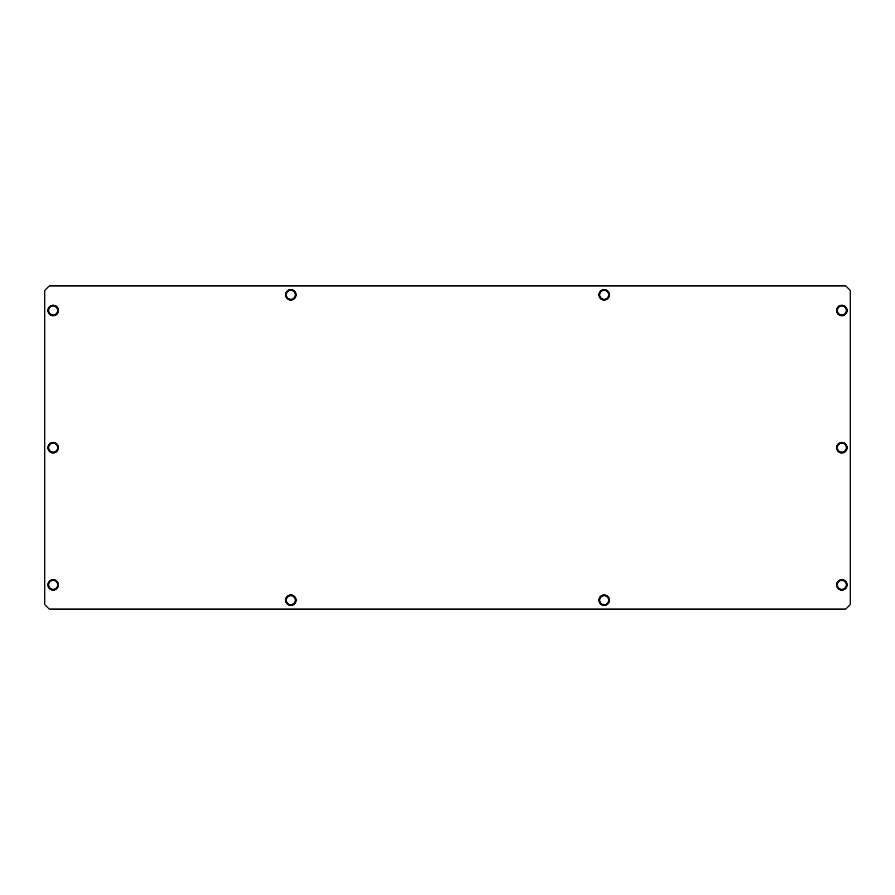 <?xml version="1.0" encoding="UTF-8"?>
<svg xmlns="http://www.w3.org/2000/svg" width="895" height="895" viewBox="0 0 895 895"><rect width="100%" height="100%" fill="white"/><g stroke="black" fill="none" stroke-linecap="round" stroke-linejoin="round"><path stroke-width="1.34" d="M285.516 600.187A5.314 5.314 0 0 1 290.83 594.884A5.314 5.314 0 0 1 296.133 600.187A5.314 5.314 0 0 1 290.83 605.501A5.314 5.314 0 0 1 285.516 600.187M286.4 600.187A4.43 4.43 0 0 1 290.83 595.768A4.43 4.43 0 0 1 295.249 600.187A4.43 4.43 0 0 1 290.83 604.617A4.43 4.43 0 0 1 286.4 600.187M285.516 294.813A5.314 5.314 0 0 1 290.83 289.499A5.314 5.314 0 0 1 296.133 294.813A5.314 5.314 0 0 1 290.83 300.116A5.314 5.314 0 0 1 285.516 294.813M286.4 294.813A4.43 4.43 0 0 1 290.83 290.383A4.43 4.43 0 0 1 295.249 294.813A4.43 4.43 0 0 1 290.83 299.232A4.43 4.43 0 0 1 286.4 294.813M598.867 600.187A5.314 5.314 0 0 1 604.17 594.884A5.314 5.314 0 0 1 609.484 600.187A5.314 5.314 0 0 1 604.17 605.501A5.314 5.314 0 0 1 598.867 600.187M599.751 600.187A4.43 4.43 0 0 1 604.17 595.768A4.43 4.43 0 0 1 608.6 600.187A4.43 4.43 0 0 1 604.17 604.617A4.43 4.43 0 0 1 599.751 600.187M598.867 294.813A5.314 5.314 0 0 1 604.17 289.499A5.314 5.314 0 0 1 609.484 294.813A5.314 5.314 0 0 1 604.17 300.116A5.314 5.314 0 0 1 598.867 294.813M599.751 294.813A4.43 4.43 0 0 1 604.17 290.383A4.43 4.43 0 0 1 608.6 294.813A4.43 4.43 0 0 1 604.17 299.232A4.43 4.43 0 0 1 599.751 294.813M47.849 584.882A5.314 5.314 0 0 1 53.163 579.568A5.314 5.314 0 0 1 58.466 584.882A5.314 5.314 0 0 1 53.163 590.185A5.314 5.314 0 0 1 47.849 584.882M48.733 584.882A4.43 4.43 0 0 1 53.163 580.452A4.43 4.43 0 0 1 57.582 584.882A4.43 4.43 0 0 1 53.163 589.302A4.43 4.43 0 0 1 48.733 584.882M47.849 447.679A5.314 5.314 0 0 1 53.163 442.365A5.314 5.314 0 0 1 58.466 447.679A5.314 5.314 0 0 1 53.163 452.993A5.314 5.314 0 0 1 47.849 447.679M48.733 447.679A4.43 4.43 0 0 1 53.163 443.249A4.43 4.43 0 0 1 57.582 447.679A4.43 4.43 0 0 1 53.163 452.098A4.43 4.43 0 0 1 48.733 447.679M47.849 310.475A5.314 5.314 0 0 1 53.163 305.161A5.314 5.314 0 0 1 58.466 310.475A5.314 5.314 0 0 1 53.163 315.79A5.314 5.314 0 0 1 47.849 310.475M48.733 310.475A4.43 4.43 0 0 1 53.163 306.045A4.43 4.43 0 0 1 57.582 310.475A4.43 4.43 0 0 1 53.163 314.906A4.43 4.43 0 0 1 48.733 310.475M836.534 584.882A5.314 5.314 0 0 1 841.837 579.568A5.314 5.314 0 0 1 847.151 584.882A5.314 5.314 0 0 1 841.837 590.185A5.314 5.314 0 0 1 836.534 584.882M837.418 584.882A4.43 4.43 0 0 1 841.837 580.452A4.43 4.43 0 0 1 846.267 584.882A4.43 4.43 0 0 1 841.837 589.302A4.43 4.43 0 0 1 837.418 584.882M836.534 447.679A5.314 5.314 0 0 1 841.837 442.365A5.314 5.314 0 0 1 847.151 447.679A5.314 5.314 0 0 1 841.837 452.993A5.314 5.314 0 0 1 836.534 447.679M837.418 447.679A4.43 4.43 0 0 1 841.837 443.249A4.43 4.43 0 0 1 846.267 447.679A4.43 4.43 0 0 1 841.837 452.098A4.43 4.43 0 0 1 837.418 447.679M836.534 310.475A5.314 5.314 0 0 1 841.837 305.161A5.314 5.314 0 0 1 847.151 310.475A5.314 5.314 0 0 1 841.837 315.79A5.314 5.314 0 0 1 836.534 310.475M837.418 310.475A4.43 4.43 0 0 1 841.837 306.045A4.43 4.43 0 0 1 846.267 310.475A4.43 4.43 0 0 1 841.837 314.906A4.43 4.43 0 0 1 837.418 310.475M850.25 290.383L845.82 285.952L49.18 285.952L44.75 290.383L44.75 604.617L49.18 609.047L845.82 609.047L850.25 604.617L850.25 290.383"/></g></svg>
